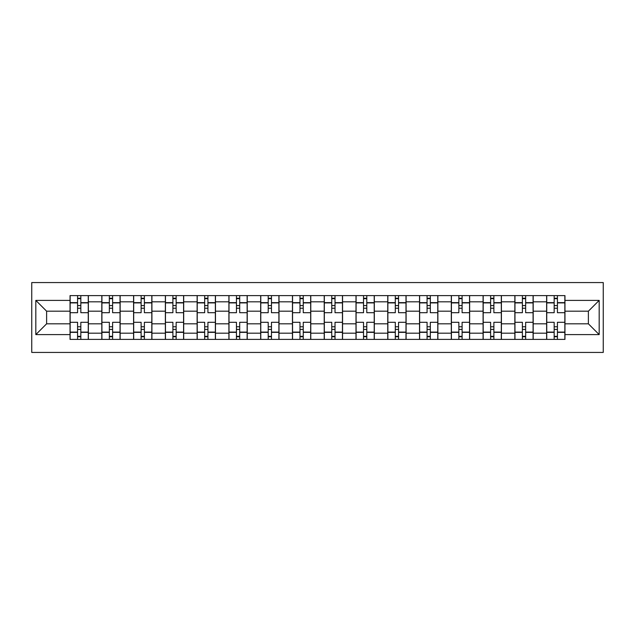 <?xml version="1.0" encoding="UTF-8"?>
<svg xmlns="http://www.w3.org/2000/svg" width="635" height="635" viewBox="0 0 635 635"><rect width="100%" height="100%" fill="white"/><g stroke="black" fill="none" stroke-linecap="round" stroke-linejoin="round"><path stroke-width="0.95" d="M31.75 352.433L603.25 352.433L603.25 282.567L31.75 282.567L31.75 352.433M101.814 339.392L101.814 301.815L88.368 301.815L88.368 339.392M88.368 301.815L88.368 295.608M101.814 301.815L101.814 295.608M120.142 295.608L120.142 339.392M133.588 339.392L133.588 295.608M151.916 295.608L151.916 339.392M165.362 339.392L165.362 295.608M183.69 295.608L183.69 339.392M197.128 339.392L197.128 295.608M215.463 295.608L215.463 339.392M228.902 339.392L228.902 295.608M247.237 295.608L247.237 339.392M260.675 339.392L260.675 295.608M279.003 295.608L279.003 339.392M292.449 339.392L292.449 295.608M310.777 295.608L310.777 339.392M324.223 339.392L324.223 295.608M342.551 295.608L342.551 339.392M355.997 339.392L355.997 295.608M374.325 295.608L374.325 339.392M387.763 339.392L387.763 295.608M406.098 295.608L406.098 339.392M419.537 339.392L419.537 295.608M437.872 295.608L437.872 339.392M451.31 339.392L451.31 295.608M469.638 295.608L469.638 339.392M483.084 339.392L483.084 295.608M501.412 295.608L501.412 339.392M514.858 339.392L514.858 295.608M533.186 295.608L533.186 339.392M546.632 339.392L546.632 295.608M546.632 323.81L533.186 323.81M514.858 323.81L501.412 323.81M483.084 323.81L469.638 323.81M451.31 323.81L437.872 323.81M419.537 323.81L406.098 323.81M387.763 323.81L374.325 323.81M355.997 323.81L342.551 323.81M324.223 323.81L310.777 323.81M292.449 323.81L279.003 323.81M260.675 323.81L247.237 323.81M228.902 323.81L215.463 323.81M197.128 323.81L183.69 323.81M165.362 323.81L151.916 323.81M133.588 323.81L120.142 323.81M101.814 323.81L88.368 323.81M546.632 311.19L533.186 311.19M514.858 311.19L501.412 311.19M483.084 311.19L469.638 311.19M451.31 311.19L437.872 311.19M419.537 311.19L406.098 311.19M387.763 311.19L374.325 311.19M355.997 311.19L342.551 311.19M324.223 311.19L310.777 311.19M292.449 311.19L279.003 311.19M260.675 311.19L247.237 311.19M228.902 311.19L215.463 311.19M197.128 311.19L183.69 311.19M165.362 311.19L151.916 311.19M133.588 311.19L120.142 311.19M101.814 311.19L88.368 311.19M46.617 323.81L70.04 323.81L70.04 311.19L46.617 311.19L46.617 323.81L35.822 334.605L35.822 300.395L70.04 300.395L70.04 311.19M564.959 311.19L564.959 323.81L588.383 323.81L588.383 311.19L564.959 311.19L564.959 295.608L70.04 295.608L70.04 300.395M564.959 300.395L599.178 300.395L599.178 334.605L564.959 334.605L564.959 323.81M70.04 323.81L70.04 339.392L564.959 339.392L564.959 334.605M70.04 334.605L35.822 334.605M80.835 336.336L77.573 336.336M77.573 298.664L80.835 298.664M112.609 336.336L109.347 336.336M109.347 298.664L112.609 298.664M144.383 336.336L141.121 336.336M141.121 298.664L144.383 298.664M176.149 336.336L172.895 336.336M172.895 298.664L176.149 298.664M207.923 336.336L204.668 336.336M204.668 298.664L207.923 298.664M239.697 336.336L236.442 336.336M236.442 298.664L239.697 298.664M271.47 336.336L268.208 336.336M268.208 298.664L271.47 298.664M303.244 336.336L299.982 336.336M299.982 298.664L303.244 298.664M335.018 336.336L331.756 336.336M331.756 298.664L335.018 298.664M366.792 336.336L363.53 336.336M363.53 298.664L366.792 298.664M398.558 336.336L395.303 336.336M395.303 298.664L398.558 298.664M430.332 336.336L427.077 336.336M427.077 298.664L430.332 298.664M462.105 336.336L458.851 336.336M458.851 298.664L462.105 298.664M493.879 336.336L490.617 336.336M490.617 298.664L493.879 298.664M525.653 336.336L522.391 336.336M522.391 298.664L525.653 298.664M557.427 336.336L554.164 336.336M554.164 298.664L557.427 298.664M35.822 300.395L46.617 311.19M588.383 323.81L599.178 334.605M588.383 311.19L599.178 300.395M88.265 339.392L88.265 312.714L80.835 312.714L80.835 295.608M77.573 295.608L77.573 312.714L70.144 312.714L70.144 295.608M88.265 312.714L88.265 295.608M70.144 339.392L70.144 322.286L77.573 322.286L77.573 339.392M80.835 339.392L80.835 322.286L88.265 322.286M77.573 308.237L80.835 308.237M70.144 322.286L70.144 312.714M80.835 326.763L77.573 326.763M80.835 336.748L77.573 336.748M77.573 329.414L80.835 329.414M80.835 305.586L77.573 305.586M77.573 298.252L80.835 298.252M120.039 339.392L120.039 312.714L112.609 312.714L112.609 295.608M109.347 295.608L109.347 312.714L101.918 312.714L101.918 295.608M120.039 312.714L120.039 295.608M101.918 339.392L101.918 322.286L109.347 322.286L109.347 339.392M112.609 339.392L112.609 322.286L120.039 322.286M109.347 308.237L112.609 308.237M101.918 322.286L101.918 312.714M112.609 326.763L109.347 326.763M112.609 336.748L109.347 336.748M109.347 329.414L112.609 329.414M112.609 305.586L109.347 305.586M109.347 298.252L112.609 298.252M151.813 339.392L151.813 312.714L144.383 312.714L144.383 295.608M141.121 295.608L141.121 312.714L133.683 312.714L133.683 295.608M151.813 312.714L151.813 295.608M133.683 339.392L133.683 322.286L141.121 322.286L141.121 339.392M144.383 339.392L144.383 322.286L151.813 322.286M141.121 308.237L144.383 308.237M133.683 322.286L133.683 312.714M144.383 326.763L141.121 326.763M144.383 336.748L141.121 336.748M141.121 329.414L144.383 329.414M144.383 305.586L141.121 305.586M141.121 298.252L144.383 298.252M183.586 339.392L183.586 312.714L176.149 312.714L176.149 295.608M172.895 295.608L172.895 312.714L165.457 312.714L165.457 295.608M183.586 312.714L183.586 295.608M165.457 339.392L165.457 322.286L172.895 322.286L172.895 339.392M176.149 339.392L176.149 322.286L183.586 322.286M172.895 308.237L176.149 308.237M165.457 322.286L165.457 312.714M176.149 326.763L172.895 326.763M176.149 336.748L172.895 336.748M172.895 329.414L176.149 329.414M176.149 305.586L172.895 305.586M172.895 298.252L176.149 298.252M215.36 339.392L215.36 312.714L207.923 312.714L207.923 295.608M204.668 295.608L204.668 312.714L197.231 312.714L197.231 295.608M215.36 312.714L215.36 295.608M197.231 339.392L197.231 322.286L204.668 322.286L204.668 339.392M207.923 339.392L207.923 322.286L215.36 322.286M204.668 308.237L207.923 308.237M197.231 322.286L197.231 312.714M207.923 326.763L204.668 326.763M207.923 336.748L204.668 336.748M204.668 329.414L207.923 329.414M207.923 305.586L204.668 305.586M204.668 298.252L207.923 298.252M247.134 339.392L247.134 312.714L239.697 312.714L239.697 295.608M236.442 295.608L236.442 312.714L229.005 312.714L229.005 295.608M247.134 312.714L247.134 295.608M229.005 339.392L229.005 322.286L236.442 322.286L236.442 339.392M239.697 339.392L239.697 322.286L247.134 322.286M236.442 308.237L239.697 308.237M229.005 322.286L229.005 312.714M239.697 326.763L236.442 326.763M239.697 336.748L236.442 336.748M236.442 329.414L239.697 329.414M239.697 305.586L236.442 305.586M236.442 298.252L239.697 298.252M278.908 339.392L278.908 312.714L271.47 312.714L271.47 295.608M268.208 295.608L268.208 312.714L260.779 312.714L260.779 295.608M278.908 312.714L278.908 295.608M260.779 339.392L260.779 322.286L268.208 322.286L268.208 339.392M271.47 339.392L271.47 322.286L278.908 322.286M268.208 308.237L271.47 308.237M260.779 322.286L260.779 312.714M271.47 326.763L268.208 326.763M271.47 336.748L268.208 336.748M268.208 329.414L271.47 329.414M271.47 305.586L268.208 305.586M268.208 298.252L271.47 298.252M310.674 339.392L310.674 312.714L303.244 312.714L303.244 295.608M299.982 295.608L299.982 312.714L292.552 312.714L292.552 295.608M310.674 312.714L310.674 295.608M292.552 339.392L292.552 322.286L299.982 322.286L299.982 339.392M303.244 339.392L303.244 322.286L310.674 322.286M299.982 308.237L303.244 308.237M292.552 322.286L292.552 312.714M303.244 326.763L299.982 326.763M303.244 336.748L299.982 336.748M299.982 329.414L303.244 329.414M303.244 305.586L299.982 305.586M299.982 298.252L303.244 298.252M342.448 339.392L342.448 312.714L335.018 312.714L335.018 295.608M331.756 295.608L331.756 312.714L324.326 312.714L324.326 295.608M342.448 312.714L342.448 295.608M324.326 339.392L324.326 322.286L331.756 322.286L331.756 339.392M335.018 339.392L335.018 322.286L342.448 322.286M331.756 308.237L335.018 308.237M324.326 322.286L324.326 312.714M335.018 326.763L331.756 326.763M335.018 336.748L331.756 336.748M331.756 329.414L335.018 329.414M335.018 305.586L331.756 305.586M331.756 298.252L335.018 298.252M374.221 339.392L374.221 312.714L366.792 312.714L366.792 295.608M363.53 295.608L363.53 312.714L356.092 312.714L356.092 295.608M374.221 312.714L374.221 295.608M356.092 339.392L356.092 322.286L363.53 322.286L363.53 339.392M366.792 339.392L366.792 322.286L374.221 322.286M363.53 308.237L366.792 308.237M356.092 322.286L356.092 312.714M366.792 326.763L363.53 326.763M366.792 336.748L363.53 336.748M363.53 329.414L366.792 329.414M366.792 305.586L363.53 305.586M363.53 298.252L366.792 298.252M405.995 339.392L405.995 312.714L398.558 312.714L398.558 295.608M395.303 295.608L395.303 312.714L387.866 312.714L387.866 295.608M405.995 312.714L405.995 295.608M387.866 339.392L387.866 322.286L395.303 322.286L395.303 339.392M398.558 339.392L398.558 322.286L405.995 322.286M395.303 308.237L398.558 308.237M387.866 322.286L387.866 312.714M398.558 326.763L395.303 326.763M398.558 336.748L395.303 336.748M395.303 329.414L398.558 329.414M398.558 305.586L395.303 305.586M395.303 298.252L398.558 298.252M437.769 339.392L437.769 312.714L430.332 312.714L430.332 295.608M427.077 295.608L427.077 312.714L419.64 312.714L419.64 295.608M437.769 312.714L437.769 295.608M419.64 339.392L419.64 322.286L427.077 322.286L427.077 339.392M430.332 339.392L430.332 322.286L437.769 322.286M427.077 308.237L430.332 308.237M419.64 322.286L419.64 312.714M430.332 326.763L427.077 326.763M430.332 336.748L427.077 336.748M427.077 329.414L430.332 329.414M430.332 305.586L427.077 305.586M427.077 298.252L430.332 298.252M469.543 339.392L469.543 312.714L462.105 312.714L462.105 295.608M458.851 295.608L458.851 312.714L451.414 312.714L451.414 295.608M469.543 312.714L469.543 295.608M451.414 339.392L451.414 322.286L458.851 322.286L458.851 339.392M462.105 339.392L462.105 322.286L469.543 322.286M458.851 308.237L462.105 308.237M451.414 322.286L451.414 312.714M462.105 326.763L458.851 326.763M462.105 336.748L458.851 336.748M458.851 329.414L462.105 329.414M462.105 305.586L458.851 305.586M458.851 298.252L462.105 298.252M501.317 339.392L501.317 312.714L493.879 312.714L493.879 295.608M490.617 295.608L490.617 312.714L483.187 312.714L483.187 295.608M501.317 312.714L501.317 295.608M483.187 339.392L483.187 322.286L490.617 322.286L490.617 339.392M493.879 339.392L493.879 322.286L501.317 322.286M490.617 308.237L493.879 308.237M483.187 322.286L483.187 312.714M493.879 326.763L490.617 326.763M493.879 336.748L490.617 336.748M490.617 329.414L493.879 329.414M493.879 305.586L490.617 305.586M490.617 298.252L493.879 298.252M533.082 339.392L533.082 312.714L525.653 312.714L525.653 295.608M522.391 295.608L522.391 312.714L514.961 312.714L514.961 295.608M533.082 312.714L533.082 295.608M514.961 339.392L514.961 322.286L522.391 322.286L522.391 339.392M525.653 339.392L525.653 322.286L533.082 322.286M522.391 308.237L525.653 308.237M514.961 322.286L514.961 312.714M525.653 326.763L522.391 326.763M525.653 336.748L522.391 336.748M522.391 329.414L525.653 329.414M525.653 305.586L522.391 305.586M522.391 298.252L525.653 298.252M564.856 339.392L564.856 312.714L557.427 312.714L557.427 295.608M554.164 295.608L554.164 312.714L546.735 312.714L546.735 295.608M564.856 312.714L564.856 295.608M546.735 339.392L546.735 322.286L554.164 322.286L554.164 339.392M557.427 339.392L557.427 322.286L564.856 322.286M554.164 308.237L557.427 308.237M546.735 322.286L546.735 312.714M557.427 326.763L554.164 326.763M557.427 336.748L554.164 336.748M554.164 329.414L557.427 329.414M557.427 305.586L554.164 305.586M554.164 298.252L557.427 298.252M514.858 301.815L501.412 301.815M483.084 301.815L469.638 301.815M451.31 301.815L437.872 301.815M419.537 301.815L406.098 301.815M387.763 301.815L374.325 301.815M355.997 301.815L342.551 301.815M324.223 301.815L310.777 301.815M292.449 301.815L279.003 301.815M260.675 301.815L247.237 301.815M228.902 301.815L215.463 301.815M197.128 301.815L183.69 301.815M165.362 301.815L151.916 301.815M133.588 301.815L120.142 301.815M546.632 301.815L533.186 301.815M514.858 333.184L501.412 333.184M483.084 333.184L469.638 333.184M451.31 333.184L437.872 333.184M419.537 333.184L406.098 333.184M387.763 333.184L374.325 333.184M355.997 333.184L342.551 333.184M324.223 333.184L310.777 333.184M292.449 333.184L279.003 333.184M260.675 333.184L247.237 333.184M228.902 333.184L215.463 333.184M197.128 333.184L183.69 333.184M165.362 333.184L151.916 333.184M133.588 333.184L120.142 333.184M101.814 333.184L88.368 333.184M546.632 333.184L533.186 333.184M88.265 302.633L80.835 302.633M77.573 302.633L70.144 302.633M77.573 302.903L70.144 302.903M77.573 332.097L70.144 332.097M77.573 332.367L70.144 332.367M88.265 332.367L80.835 332.367M88.265 302.903L80.835 302.903M88.265 332.097L80.835 332.097M120.039 302.633L112.609 302.633M109.347 302.633L101.918 302.633M109.347 302.903L101.918 302.903M109.347 332.097L101.918 332.097M109.347 332.367L101.918 332.367M120.039 332.367L112.609 332.367M120.039 302.903L112.609 302.903M120.039 332.097L112.609 332.097M151.813 302.633L144.383 302.633M141.121 302.633L133.683 302.633M141.121 302.903L133.683 302.903M141.121 332.097L133.683 332.097M141.121 332.367L133.683 332.367M151.813 332.367L144.383 332.367M151.813 302.903L144.383 302.903M151.813 332.097L144.383 332.097M183.586 302.633L176.149 302.633M172.895 302.633L165.457 302.633M172.895 302.903L165.457 302.903M172.895 332.097L165.457 332.097M172.895 332.367L165.457 332.367M183.586 332.367L176.149 332.367M183.586 302.903L176.149 302.903M183.586 332.097L176.149 332.097M215.36 302.633L207.923 302.633M204.668 302.633L197.231 302.633M204.668 302.903L197.231 302.903M204.668 332.097L197.231 332.097M204.668 332.367L197.231 332.367M215.36 332.367L207.923 332.367M215.36 302.903L207.923 302.903M215.36 332.097L207.923 332.097M247.134 302.633L239.697 302.633M236.442 302.633L229.005 302.633M236.442 302.903L229.005 302.903M236.442 332.097L229.005 332.097M236.442 332.367L229.005 332.367M247.134 332.367L239.697 332.367M247.134 302.903L239.697 302.903M247.134 332.097L239.697 332.097M278.908 302.633L271.47 302.633M268.208 302.633L260.779 302.633M268.208 302.903L260.779 302.903M268.208 332.097L260.779 332.097M268.208 332.367L260.779 332.367M278.908 332.367L271.47 332.367M278.908 302.903L271.47 302.903M278.908 332.097L271.47 332.097M310.674 302.633L303.244 302.633M299.982 302.633L292.552 302.633M299.982 302.903L292.552 302.903M299.982 332.097L292.552 332.097M299.982 332.367L292.552 332.367M310.674 332.367L303.244 332.367M310.674 302.903L303.244 302.903M310.674 332.097L303.244 332.097M342.448 302.633L335.018 302.633M331.756 302.633L324.326 302.633M331.756 302.903L324.326 302.903M331.756 332.097L324.326 332.097M331.756 332.367L324.326 332.367M342.448 332.367L335.018 332.367M342.448 302.903L335.018 302.903M342.448 332.097L335.018 332.097M374.221 302.633L366.792 302.633M363.53 302.633L356.092 302.633M363.53 302.903L356.092 302.903M363.53 332.097L356.092 332.097M363.53 332.367L356.092 332.367M374.221 332.367L366.792 332.367M374.221 302.903L366.792 302.903M374.221 332.097L366.792 332.097M405.995 302.633L398.558 302.633M395.303 302.633L387.866 302.633M395.303 302.903L387.866 302.903M395.303 332.097L387.866 332.097M395.303 332.367L387.866 332.367M405.995 332.367L398.558 332.367M405.995 302.903L398.558 302.903M405.995 332.097L398.558 332.097M437.769 302.633L430.332 302.633M427.077 302.633L419.64 302.633M427.077 302.903L419.64 302.903M427.077 332.097L419.64 332.097M427.077 332.367L419.64 332.367M437.769 332.367L430.332 332.367M437.769 302.903L430.332 302.903M437.769 332.097L430.332 332.097M469.543 302.633L462.105 302.633M458.851 302.633L451.414 302.633M458.851 302.903L451.414 302.903M458.851 332.097L451.414 332.097M458.851 332.367L451.414 332.367M469.543 332.367L462.105 332.367M469.543 302.903L462.105 302.903M469.543 332.097L462.105 332.097M501.317 302.633L493.879 302.633M490.617 302.633L483.187 302.633M490.617 302.903L483.187 302.903M490.617 332.097L483.187 332.097M490.617 332.367L483.187 332.367M501.317 332.367L493.879 332.367M501.317 302.903L493.879 302.903M501.317 332.097L493.879 332.097M533.082 302.633L525.653 302.633M522.391 302.633L514.961 302.633M522.391 302.903L514.961 302.903M522.391 332.097L514.961 332.097M522.391 332.367L514.961 332.367M533.082 332.367L525.653 332.367M533.082 302.903L525.653 302.903M533.082 332.097L525.653 332.097M564.856 302.633L557.427 302.633M554.164 302.633L546.735 302.633M554.164 302.903L546.735 302.903M554.164 332.097L546.735 332.097M554.164 332.367L546.735 332.367M564.856 332.367L557.427 332.367M564.856 302.903L557.427 302.903M564.856 332.097L557.427 332.097"/></g></svg>
